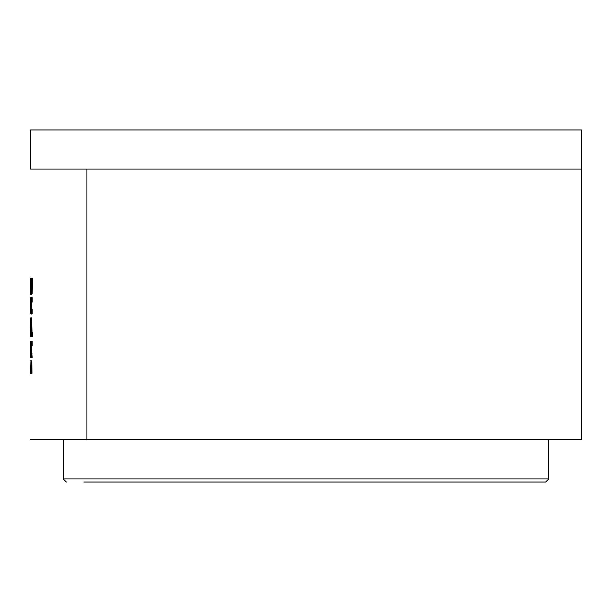 <?xml version="1.0" encoding="UTF-8"?>
<svg xmlns="http://www.w3.org/2000/svg" width="612" height="612" viewBox="0 0 612 612"><rect width="100%" height="100%" fill="white"/><g stroke="black" fill="none" stroke-linecap="round" stroke-linejoin="round"><path stroke-width="0.92" d="M83.806 482.034L545.629 482.034L83.806 482.034M63.243 439.477L383.625 439.477L41.769 439.477L63.243 439.477L63.243 478.905L548.757 478.905L548.757 439.477M581.4 169.08L581.4 129.966L30.6 129.966L30.6 169.08L581.4 169.08L581.4 439.477L383.625 439.477M41.769 439.477L30.6 439.477L41.769 439.477M30.6 282.553L30.6 294.586L30.837 288.81L31.181 293.469L31.74 283.302L31.74 278.062L30.6 278.062L30.6 282.553L31.755 282.553L30.814 282.553M30.638 298.182L30.631 313.237L31.212 314.01L30.631 305.824L31.212 297.639L30.638 298.182L31.579 298.182L31.541 305.809L31.702 302.129L32.145 302.129L31.212 302.129M31.541 305.809L31.74 314.01L32.145 314.01L32.145 309.511L30.761 309.511L31.702 309.511L31.564 305.824L30.6 305.809M31.227 326.494L30.753 317.858L30.6 336.791L31.801 336.791L31.801 332.301L31.074 332.301L31.227 326.494M32.306 336.791L31.373 336.791L32.734 336.791L32.734 332.301L31.801 332.301M30.638 341.833L30.631 356.88L31.212 357.653L30.631 349.467L31.212 341.282L30.638 341.833L31.579 341.833L31.541 349.452L31.702 345.78L32.145 345.78L31.212 345.78M30.929 361.501L30.654 373.695L30.921 365.991L31.036 373.374L31.227 367.407L30.929 361.501L31.87 361.501L31.656 365.785L30.715 365.785M457.218 439.477L547.732 439.477M31.587 369.204L30.654 369.204M31.633 367.269L30.699 367.269M31.556 360.858L31.549 361.501L31.556 360.858L30.615 360.858M31.556 373.374L30.654 373.695M30.983 367.59L31.916 367.59L31.862 365.991L30.921 365.991M31.916 367.59L31.824 370.627L30.883 370.627M31.824 370.627L31.969 373.374L31.036 373.374M31.969 373.374L31.87 361.501M32.145 357.653L31.564 349.467L31.572 356.88L32.145 357.653L31.212 357.653M31.572 356.88L30.631 356.88M32.145 353.162L31.212 353.162M31.702 345.78L30.768 345.78L31.702 345.78M32.145 345.78L32.145 341.282L31.212 341.282M32.145 341.282L30.807 341.282M31.748 341.282L31.579 341.833M31.541 349.452L30.6 349.452M31.541 332.301L31.541 336.791L30.6 336.791M31.541 336.791L32.734 336.791M32.734 332.301L31.074 332.301M32.015 332.301L31.686 317.858L30.753 317.858M31.686 317.858L31.541 322.348M30.753 332.622L31.694 332.622L31.916 327.443L31.694 322.348L30.753 322.348L30.753 332.622L30.753 322.348M31.916 327.443L30.983 327.443M31.572 313.237L30.631 313.237M31.74 314.01L30.807 314.01L31.74 314.01M32.145 309.511L31.702 309.511L32.145 309.511M32.145 302.129L32.145 297.639L31.579 298.182M31.541 289.591L30.6 289.591M31.755 284.083L30.814 284.083M31.541 294.586L31.549 293.469L31.541 294.586L30.6 294.586M31.181 293.469L32.122 293.469L31.778 288.81L30.837 288.81M32.122 293.469L32.673 278.062L30.6 278.062M31.541 278.062L31.541 282.553M31.189 288.971L32.122 288.971L32.306 282.56L31.036 282.553L31.189 288.971L31.036 282.553M32.306 282.56L31.365 282.56M31.74 357.653L30.807 357.653M31.702 353.155L30.761 353.155M31.702 302.129L30.768 302.129M31.748 297.639L30.807 297.639M32.306 284.083L31.365 284.083M63.243 478.905L66.371 482.034M86.935 439.477L86.935 169.08M548.757 478.905L545.629 482.034M31.113 309.511L32.053 309.511"/></g></svg>
